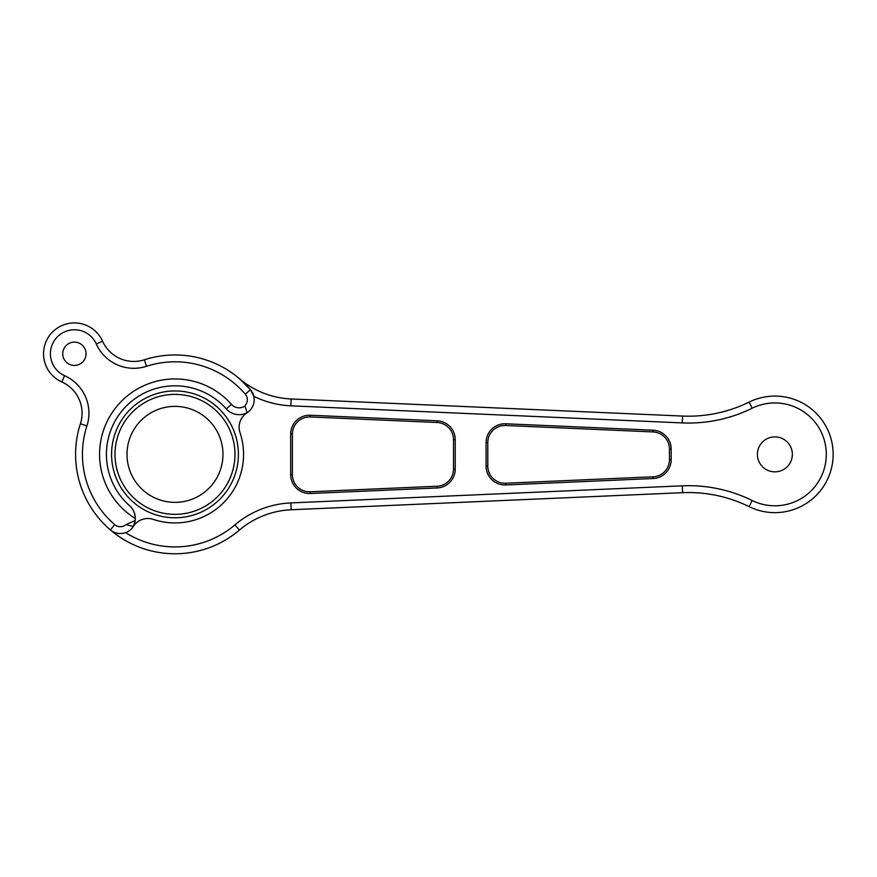 <?xml version="1.0" encoding="UTF-8"?>
<svg xmlns="http://www.w3.org/2000/svg" width="877" height="877" viewBox="0 0 877 877"><rect width="100%" height="100%" fill="white"/><g stroke="black" fill="none" stroke-linecap="round" stroke-linejoin="round"><path stroke-width="1.32" d="M505.678 425.488L505.744 423.777A18.855 18.855 0 0 0 486.077 442.611L486.077 466.115A18.855 18.855 0 0 0 505.744 484.959L505.678 483.238L653.08 476.803A17.134 17.134 0 0 0 669.469 459.68L669.469 449.046A17.134 17.134 0 0 0 653.08 431.922L505.678 425.488A17.134 17.134 0 0 0 487.787 442.611L487.787 466.115A17.134 17.134 0 0 0 505.678 483.238M505.744 423.777L653.146 430.212A18.855 18.855 0 0 1 671.179 449.046L671.179 459.68L669.469 459.68M505.744 484.959L653.146 478.524A18.855 18.855 0 0 0 671.179 459.68M310.283 416.959L310.359 415.249A18.855 18.855 0 0 0 290.682 434.082L290.682 474.654A18.855 18.855 0 0 0 310.359 493.488L310.283 491.778L437.119 486.231A17.134 17.134 0 0 0 453.508 469.107L453.508 439.618A17.134 17.134 0 0 0 437.119 422.495L310.283 416.959A17.134 17.134 0 0 0 292.392 434.082L292.392 474.654A17.134 17.134 0 0 0 310.283 491.778M310.359 415.249L437.195 420.785A18.855 18.855 0 0 1 455.218 439.618L455.218 469.107L453.508 469.107M310.359 493.488L437.195 487.952A18.855 18.855 0 0 0 455.218 469.107M792.359 454.363A17.485 17.485 0 0 0 766.136 439.224A17.485 17.485 0 0 0 766.136 469.502A17.485 17.485 0 0 0 792.359 454.363M291.164 509.767L682.58 492.677A137.119 137.119 0 0 1 749.133 506.643A58.277 58.277 0 0 0 833.15 454.363A58.277 58.277 0 0 0 749.133 402.083A137.119 137.119 0 0 1 682.58 416.06L291.164 398.969A85.694 85.694 0 0 1 239.388 378.634L250.482 389.695A99.408 99.408 0 0 0 144.398 359.778A34.28 34.28 0 0 1 102.554 341.175A30.848 30.848 0 0 0 52.587 331.955A30.848 30.848 0 0 0 61.796 381.933A34.28 34.28 0 0 1 80.41 423.766A99.408 99.408 0 0 0 239.388 530.092A85.694 85.694 0 0 1 291.164 509.767L290.868 502.916A92.556 92.556 0 0 0 234.948 524.874L239.388 530.092A99.408 99.408 0 0 1 110.316 529.861A15.424 15.424 0 0 0 133.359 526.43L125.948 524.643L135.19 520.532A17.134 17.134 0 0 0 135.299 518.493C134.959 512.859 133.041 508.583 129.533 505.689A17.134 17.134 0 0 1 135.299 518.493A75.411 75.411 0 0 1 117.31 405.777A75.411 75.411 0 0 1 231.44 404.363A10.283 10.283 0 0 0 245.023 405.974L247.062 412.738A15.424 15.424 0 0 0 250.482 389.695A99.408 99.408 0 0 0 144.398 359.778A34.28 34.28 0 0 1 102.554 341.175A30.848 30.848 0 0 0 52.587 331.955A30.848 30.848 0 0 0 61.796 381.933A34.28 34.28 0 0 1 80.41 423.766A99.408 99.408 0 0 0 110.316 529.861C114.427 533.457 119.524 534.389 125.619 532.646A92.556 92.556 0 0 0 234.948 524.874M290.868 502.916L682.284 485.825A143.971 143.971 0 0 1 752.159 500.493A51.414 51.414 0 0 0 826.298 454.363A51.414 51.414 0 0 0 752.159 408.233A143.971 143.971 0 0 1 682.284 422.911L290.868 405.821A92.556 92.556 0 0 1 253.804 396.283L250.482 389.695L245.286 394.157A92.556 92.556 0 0 0 146.503 366.301L144.398 359.778A34.28 34.28 0 0 1 102.554 341.175L96.295 343.97A41.131 41.131 0 0 0 146.503 366.301M752.159 500.493L749.133 506.643A58.277 58.277 0 0 0 833.15 454.363A58.277 58.277 0 0 0 749.133 402.083L752.159 408.233M245.023 405.974L247.062 412.738A17.134 17.134 0 0 0 240.013 432.624A68.559 68.559 0 0 1 153.256 519.392A17.134 17.134 0 0 0 133.359 526.43L135.19 520.532A17.134 17.134 0 0 1 133.359 526.43M231.44 404.363L226.31 408.901A17.134 17.134 0 0 0 247.062 412.738A17.134 17.134 0 0 1 226.31 408.901A68.559 68.559 0 0 0 126.507 405.887A68.559 68.559 0 0 0 129.533 505.689M86.056 353.771A11.653 11.653 0 0 0 68.57 343.685A11.653 11.653 0 0 0 68.57 363.867A11.653 11.653 0 0 0 86.056 353.771M127.001 454.363A47.994 47.994 0 0 1 174.994 406.38A47.994 47.994 0 0 1 222.977 454.363A47.994 47.994 0 0 1 174.994 502.357A47.994 47.994 0 0 1 127.001 454.363M234.981 454.363A59.987 59.987 0 0 0 145.001 402.411A59.987 59.987 0 0 0 145.001 506.314A59.987 59.987 0 0 0 234.981 454.363M238.401 454.363A63.418 63.418 0 0 0 143.28 399.441A63.418 63.418 0 0 0 143.28 509.285A63.418 63.418 0 0 0 238.401 454.363M290.868 405.821L291.164 398.969M682.284 422.911L682.58 416.06M682.284 485.825L682.58 492.677M96.295 343.97A23.997 23.997 0 0 0 57.433 336.801A23.997 23.997 0 0 0 64.591 375.674A41.131 41.131 0 0 1 86.933 425.882A92.556 92.556 0 0 0 114.777 524.654A8.573 8.573 0 0 0 125.948 524.643M114.777 524.654L110.316 529.861M245.264 405.317A8.573 8.573 0 0 0 245.286 394.157M653.08 431.922L653.146 430.212M669.469 449.046L671.179 449.046M653.146 478.524L653.08 476.803M292.392 434.082L290.682 434.082M290.682 474.654L292.392 474.654M437.195 487.952L437.119 486.231M437.119 422.495L437.195 420.785M453.508 439.618L455.218 439.618M487.787 442.611L486.077 442.611M486.077 466.115L487.787 466.115M86.933 425.882L80.41 423.766M64.591 375.674L61.796 381.933"/></g></svg>
